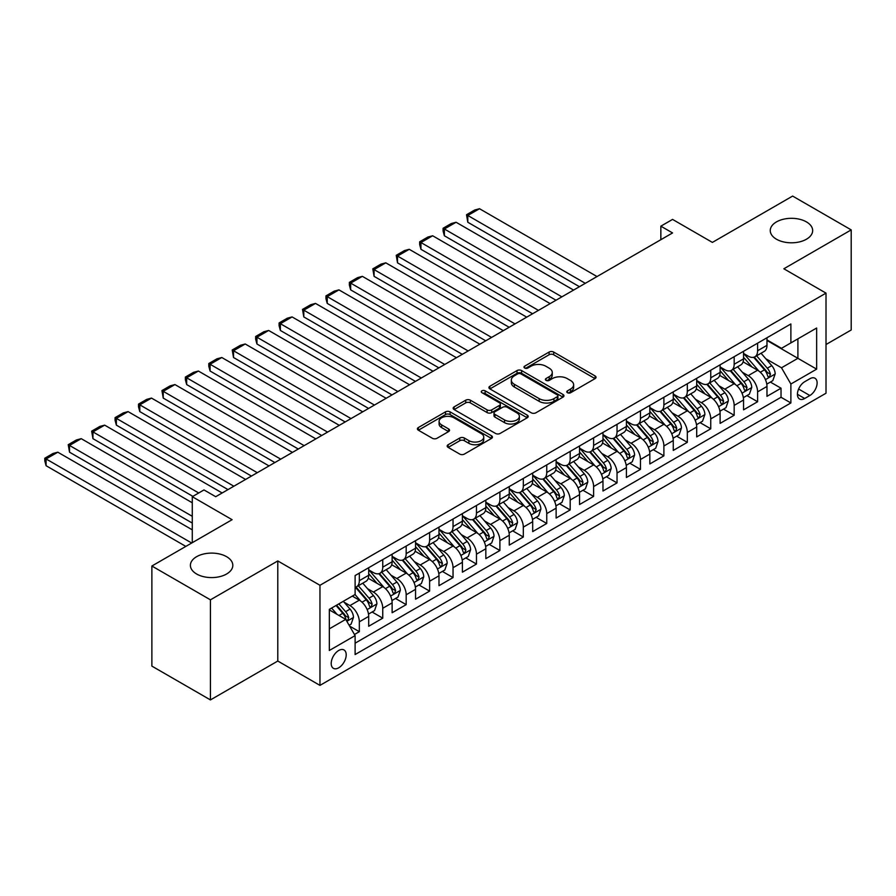 <?xml version="1.0" encoding="UTF-8"?>
<svg xmlns="http://www.w3.org/2000/svg" width="896" height="896" viewBox="0 0 896 896"><rect width="100%" height="100%" fill="white"/><g stroke="black" fill="none" stroke-linecap="round" stroke-linejoin="round"><path stroke-width="1.34" d="M567.437 392.717A2.274 1.31 0 0 0 570.651 392.717L595.09 378.605A3.248 1.882 0 0 0 596.042 377.283A3.248 1.882 0 0 0 595.09 375.95L553.694 352.061A3.248 1.882 0 0 0 549.091 352.061L524.664 366.162A2.274 1.31 0 0 0 523.992 367.091A2.274 1.31 0 0 0 524.664 368.021A2.274 1.31 0 0 0 527.878 368.021L531.037 366.195A10.405 6.003 0 0 1 545.754 366.195L549.203 368.189A10.405 6.003 0 0 1 552.261 372.434A10.405 6.003 0 0 1 549.203 376.69L546.045 378.515A2.274 1.31 0 0 0 545.384 379.445A2.274 1.31 0 0 0 546.045 380.374A2.274 1.31 0 0 0 549.27 380.374L552.429 378.549A10.405 6.003 0 0 1 567.146 378.549L570.595 380.531A10.405 6.003 0 0 1 573.642 384.787A10.405 6.003 0 0 1 570.595 389.032L567.437 390.858A2.274 1.31 0 0 0 566.765 391.787A2.274 1.31 0 0 0 567.437 392.717L567.437 390.858M226.598 556.685A21.202 12.242 0 0 0 203.493 554.03A21.202 12.242 0 0 0 190.4 565.342A21.202 12.242 0 0 0 196.616 574A21.202 12.242 0 0 0 219.722 576.654A21.202 12.242 0 0 0 232.814 565.342A21.202 12.242 0 0 0 226.598 556.685M806.456 221.906A21.202 12.242 0 0 0 783.339 219.251A21.202 12.242 0 0 0 770.258 230.563A21.202 12.242 0 0 0 776.462 239.221A21.202 12.242 0 0 0 799.568 241.875A21.202 12.242 0 0 0 812.661 230.563A21.202 12.242 0 0 0 806.456 221.906M338.71 667.8A10.606 6.126 120 0 0 345.632 658.459A10.606 6.126 120 0 0 344.008 649.958A10.606 6.126 120 0 0 338.71 650.485A10.606 6.126 120 0 0 331.778 659.826A10.606 6.126 120 0 0 333.402 668.326A10.606 6.126 120 0 0 338.71 667.8M448.134 444.73A3.248 1.882 0 0 0 447.182 446.051A3.248 1.882 0 0 0 448.134 447.384L459.749 454.093A3.248 1.882 0 0 0 464.352 454.093L491.49 438.424A3.248 1.882 0 0 0 492.442 437.091A3.248 1.882 0 0 0 491.49 435.77L450.094 411.869A3.248 1.882 0 0 0 445.491 411.869L418.354 427.538A3.248 1.882 0 0 0 417.402 428.859A3.248 1.882 0 0 0 418.354 430.192L432.387 438.29A3.248 1.882 0 0 0 436.99 438.29L448.594 431.581A3.248 1.882 0 0 0 449.557 430.259A3.248 1.882 0 0 0 448.594 428.926L441.638 424.917A8.702 5.018 0 0 1 439.096 421.366A8.702 5.018 0 0 1 444.461 416.718A8.702 5.018 0 0 1 453.947 417.805L481.197 433.541A8.702 5.018 0 0 1 483.739 437.091A8.702 5.018 0 0 1 478.374 441.739A8.702 5.018 0 0 1 468.888 440.642L464.352 438.021A3.248 1.882 0 0 0 459.749 438.021L448.134 444.73L448.134 447.384M826.011 344.523L851.2 329.986L851.2 229.891L792.624 196.078L712.387 242.402L672.56 219.408L660.845 226.173L672.56 232.938L215.712 496.698L203.997 489.933L192.282 496.698L192.282 542.685M210.437 599.827L210.437 699.922L277.794 661.035L277.794 560.941L210.437 599.827L151.872 566.014L232.109 519.691L192.282 496.698M277.794 560.941L319.962 585.29L826.011 293.126L826.011 393.221L319.962 685.384L319.962 585.29M851.2 229.891L783.843 268.778L826.011 293.126M531.272 412.798A3.248 1.882 0 0 0 535.875 412.798L563.002 397.13A3.248 1.882 0 0 0 563.954 395.808A3.248 1.882 0 0 0 563.002 394.475L521.618 370.574A3.248 1.882 0 0 0 517.014 370.574L489.877 386.243A3.248 1.882 0 0 0 488.925 387.576A3.248 1.882 0 0 0 489.877 388.898L531.272 412.798M482.854 393.21A2.274 1.31 0 0 1 485.162 393.534L485.162 390.824L527.251 415.117A3.248 1.882 0 0 1 528.203 416.45A3.248 1.882 0 0 1 527.251 417.771L500.114 433.44A3.248 1.882 0 0 1 495.51 433.44L454.115 409.55L454.115 406.885A3.248 1.882 0 0 0 453.163 408.218A3.248 1.882 0 0 0 454.115 409.55M454.115 406.885L465.73 400.187A3.248 1.882 0 0 1 470.333 400.187L487.122 409.875A3.248 1.882 0 0 0 491.714 409.875L499.419 405.429A3.248 1.882 0 0 0 500.371 404.096A3.248 1.882 0 0 0 499.419 402.774L481.947 392.683A2.274 1.31 0 0 1 481.275 391.754A2.274 1.31 0 0 1 482.686 390.544A2.274 1.31 0 0 1 485.162 390.824M210.437 699.922L151.872 666.109L151.872 566.014M354.458 634.491L359.33 631.691L349.597 626.069M344.075 602.179L349.955 605.584A13.25 7.65 60 0 1 359.33 621.813L368.693 616.403L368.693 626.27L382.749 618.162L372.098 612.002M367.494 588.661L373.386 592.054A13.25 7.65 60 0 1 382.749 608.283L392.123 602.874L392.123 612.752L406.179 604.632L395.517 598.483M390.925 575.131L396.805 578.525A13.25 7.65 60 0 1 406.179 594.765L415.554 589.344L415.554 599.222L429.61 591.102L418.947 584.954M414.355 561.602L420.235 565.006A13.25 7.65 60 0 1 429.61 581.235L438.984 575.826L438.984 585.693L453.04 577.584L442.378 571.424M437.786 548.083L443.666 551.477A13.25 7.65 60 0 1 453.04 567.706L462.403 562.296L462.403 572.174L476.47 564.054L465.808 557.906M461.216 534.554L467.096 537.947A13.25 7.65 60 0 1 476.47 554.176L485.834 548.766L485.834 558.645L499.89 550.525L489.238 544.376M484.635 521.024L490.526 524.418A13.25 7.65 60 0 1 499.89 540.658L509.264 535.248L509.264 545.115L523.32 537.006L512.658 530.846M508.066 507.506L513.946 510.899A13.25 7.65 60 0 1 523.32 527.128L532.694 521.718L532.694 531.597L546.75 523.477L536.088 517.317M531.496 493.976L537.376 497.37A13.25 7.65 60 0 1 546.75 513.598L556.125 508.189L556.125 518.067L570.181 509.947L559.518 503.798M554.926 480.446L560.806 483.84A13.25 7.65 60 0 1 570.181 500.08L579.544 494.67L579.544 504.538L593.611 496.429L582.949 490.269M578.357 466.917L584.237 470.322A13.25 7.65 60 0 1 593.611 486.55L602.974 481.141L602.974 491.019L617.03 482.899L606.379 476.739M601.776 453.398L607.667 456.792A13.25 7.65 60 0 1 617.03 473.021L626.405 467.611L626.405 477.49L640.461 469.37L629.798 463.221M625.206 439.869L631.086 443.262A13.25 7.65 60 0 1 640.461 459.502L649.835 454.082L649.835 463.96L663.891 455.851L653.229 449.691M648.637 426.339L654.517 429.744A13.25 7.65 60 0 1 663.891 445.973L673.266 440.563L673.266 450.43L687.322 442.322L676.659 436.162M672.067 412.821L677.947 416.214A13.25 7.65 60 0 1 687.322 432.443L696.696 427.034L696.696 436.912L710.752 428.792L700.09 422.643M695.498 399.291L701.378 402.685A13.25 7.65 60 0 1 710.752 418.914L720.115 413.504L720.115 423.382L734.171 415.262L723.52 409.114M718.928 385.762L724.808 389.166A13.25 7.65 60 0 1 734.171 405.395L743.546 399.986L743.546 409.853L757.602 401.744L757.602 391.866A13.25 7.65 -120 0 0 748.238 375.637L742.347 372.243M746.939 395.584L757.602 401.744M368.693 616.403A13.25 7.65 -120 0 0 359.33 600.174L352.296 596.109M392.123 602.874A13.25 7.65 -120 0 0 382.749 586.645L368.267 578.278M415.554 589.344A13.25 7.65 -120 0 0 406.179 573.115L391.686 564.749M438.984 575.826A13.25 7.65 -120 0 0 429.61 559.586L415.117 551.23M462.403 562.296A13.25 7.65 -120 0 0 453.04 546.067L438.547 537.701M485.834 548.766A13.25 7.65 -120 0 0 476.47 532.538L461.978 524.171M509.264 535.248A13.25 7.65 -120 0 0 499.89 519.008L485.408 510.653M532.694 521.718A13.25 7.65 -120 0 0 523.32 505.49L508.838 497.123M556.125 508.189A13.25 7.65 -120 0 0 546.75 491.96L532.258 483.594M579.544 494.67A13.25 7.65 -120 0 0 570.181 478.43L555.688 470.064M602.974 481.141A13.25 7.65 -120 0 0 593.611 464.912L579.118 456.546M626.405 467.611A13.25 7.65 -120 0 0 617.03 451.382L602.549 443.016M649.835 454.082A13.25 7.65 -120 0 0 640.461 437.853L625.979 429.486M673.266 440.563A13.25 7.65 -120 0 0 663.891 424.334L649.398 415.968M696.696 427.034A13.25 7.65 -120 0 0 687.322 410.805L672.829 402.438M720.115 413.504A13.25 7.65 -120 0 0 710.752 397.275L696.259 388.909M743.546 399.986A13.25 7.65 -120 0 0 734.171 383.746L719.69 375.39M809.85 378.75L804.698 381.718A10.27 5.925 120 0 0 797.989 390.768A10.27 5.925 120 0 0 799.557 399A10.27 5.925 120 0 0 804.698 398.496L809.85 395.517A10.27 5.925 120 0 0 816.558 386.467A10.27 5.925 120 0 0 814.979 378.235A10.27 5.925 120 0 0 809.85 378.75M329.336 628.846L345.733 619.371L355.107 635.611L355.107 654.55L790.877 402.954L790.877 384.026L781.502 367.786L765.778 358.714M355.107 635.611L329.336 650.485L329.336 609.37L355.107 594.485L355.107 575.557L790.877 323.96L790.877 342.899L816.648 328.026L816.648 369.141L790.877 384.026M368.693 569.867L373.386 572.578A13.25 7.65 60 0 0 380.005 573.227L389.379 567.818A13.25 7.65 -120 0 0 392.123 561.758L392.123 554.176M392.123 556.349L396.805 559.048A13.25 7.65 60 0 0 403.435 559.709L412.81 554.299A13.25 7.65 -120 0 0 415.554 548.229L415.554 540.658M415.554 542.819L420.235 545.518A13.25 7.65 60 0 0 426.866 546.179L436.24 540.77A13.25 7.65 -120 0 0 438.984 534.699L438.984 527.128M438.984 529.29L443.666 532A13.25 7.65 60 0 0 450.296 532.65L459.659 527.24A13.25 7.65 -120 0 0 462.403 521.181L462.403 513.598M462.403 515.771L467.096 518.47A13.25 7.65 60 0 0 473.715 519.131L483.09 513.722A13.25 7.65 -120 0 0 485.834 507.651L485.834 500.08M485.834 502.242L490.526 504.941A13.25 7.65 60 0 0 497.146 505.602L506.52 500.192A13.25 7.65 -120 0 0 509.264 494.122L509.264 486.55M509.264 488.712L513.946 491.422A13.25 7.65 60 0 0 520.576 492.072L529.95 486.662A13.25 7.65 -120 0 0 532.694 480.603L532.694 473.021M532.694 475.182L537.376 477.893A13.25 7.65 60 0 0 544.006 478.554L553.381 473.144A13.25 7.65 -120 0 0 556.125 467.074L556.125 459.491M556.125 461.664L560.806 464.363A13.25 7.65 60 0 0 567.437 465.024L576.8 459.614A13.25 7.65 -120 0 0 579.544 453.544L579.544 445.973M579.544 448.134L584.237 450.845A13.25 7.65 60 0 0 590.867 451.494L600.23 446.085A13.25 7.65 -120 0 0 602.974 440.014L602.974 432.443M602.974 434.605L607.667 437.315A13.25 7.65 60 0 0 614.286 437.976L623.661 432.555A13.25 7.65 -120 0 0 626.405 426.496L626.405 418.914M626.405 421.086L631.086 423.786A13.25 7.65 60 0 0 637.717 424.446L647.091 419.037A13.25 7.65 -120 0 0 649.835 412.966L649.835 405.395M649.835 407.557L654.517 410.267A13.25 7.65 60 0 0 661.147 410.917L670.522 405.507A13.25 7.65 -120 0 0 673.266 399.437L673.266 391.866M673.266 394.027L677.947 396.738A13.25 7.65 60 0 0 684.578 397.387L693.941 391.978A13.25 7.65 -120 0 0 696.696 385.918L696.696 378.336M696.696 380.509L701.378 383.208A13.25 7.65 60 0 0 708.008 383.869L717.371 378.459A13.25 7.65 -120 0 0 720.115 372.389L720.115 364.818M720.115 366.979L724.808 369.678A13.25 7.65 60 0 0 731.427 370.339L740.802 364.93A13.25 7.65 -120 0 0 743.546 358.859L743.546 351.288M355.107 643.182L781.032 397.275L781.032 388.214L766.976 396.334L766.976 386.456A13.25 7.65 -120 0 0 757.602 370.227L743.12 361.861M743.546 353.45L748.238 356.16A13.25 7.65 -120 0 0 754.858 356.81A13.25 7.65 -120 0 0 757.602 350.75L757.602 343.168M754.858 356.81L764.232 351.4A13.25 7.65 -120 0 0 766.976 345.341L766.976 337.758M359.33 573.115L359.33 580.686A13.25 7.65 60 0 1 356.574 586.757A13.25 7.65 60 0 1 355.107 587.294M356.574 586.757L365.949 581.347A13.25 7.65 -120 0 0 368.693 575.277L368.693 567.706M382.749 559.586L382.749 567.168A13.25 7.65 60 0 1 380.005 573.227M406.179 546.067L406.179 553.638A13.25 7.65 60 0 1 403.435 559.709M429.61 532.538L429.61 540.109A13.25 7.65 60 0 1 426.866 546.179M453.04 519.008L453.04 526.59A13.25 7.65 60 0 1 450.296 532.65M476.47 505.49L476.47 513.061A13.25 7.65 60 0 1 473.715 519.131M499.89 491.96L499.89 499.531A13.25 7.65 60 0 1 497.146 505.602M523.32 478.43L523.32 486.013A13.25 7.65 60 0 1 520.576 492.072M546.75 464.912L546.75 472.483A13.25 7.65 60 0 1 544.006 478.554M570.181 451.382L570.181 458.954A13.25 7.65 60 0 1 567.437 465.024M593.611 437.853L593.611 445.435A13.25 7.65 60 0 1 590.867 451.494M617.03 424.323L617.03 431.906A13.25 7.65 60 0 1 614.286 437.976M640.461 410.805L640.461 418.376A13.25 7.65 60 0 1 637.717 424.446M663.891 397.275L663.891 404.846A13.25 7.65 60 0 1 661.147 410.917M687.322 383.746L687.322 391.328A13.25 7.65 60 0 1 684.578 397.387M710.752 370.227L710.752 377.798A13.25 7.65 60 0 1 708.008 383.869M734.171 356.698L734.171 364.269A13.25 7.65 60 0 1 731.427 370.339M734.171 405.395L734.171 415.262M710.752 418.914L710.752 428.792M687.322 432.443L687.322 442.322M663.891 445.973L663.891 455.851M640.461 459.502L640.461 469.37M617.03 473.021L617.03 482.899M593.611 486.55L593.611 496.429M570.181 500.08L570.181 509.947M546.75 513.598L546.75 523.477M523.32 527.128L523.32 537.006M499.89 540.658L499.89 550.525M476.47 554.176L476.47 564.054M453.04 567.706L453.04 577.584M429.61 581.235L429.61 591.102M406.179 594.765L406.179 604.632M382.749 608.283L382.749 618.162M359.33 621.813L359.33 631.691M345.733 619.371L329.336 609.907M781.502 367.786L797.899 358.322L797.899 338.845L816.648 328.026M766.976 340.469L816.648 369.141M766.976 339.931L781.502 348.309L790.877 342.899M277.794 661.035L319.962 685.384M660.845 226.173L660.845 239.691M770.37 382.066L781.032 388.214M781.032 397.275L790.877 402.954M568.344 393.042L570.595 391.742A10.405 6.003 0 0 0 573.642 387.486L573.642 384.787M552.261 372.434L552.261 375.144A10.405 6.003 0 0 1 549.203 379.389L546.952 380.688M595.045 378.638L553.694 354.76A3.248 1.882 0 0 0 549.091 354.76L525.571 368.346M562.968 397.152L521.618 373.285A3.248 1.882 0 0 0 517.014 373.285L489.922 388.92M557.256 396.738A2.274 1.31 0 0 0 557.928 395.808A2.274 1.31 0 0 0 557.256 394.878L520.923 373.901A2.274 1.31 0 0 0 517.698 373.901L514.371 375.827A10.405 6.003 0 0 0 511.325 380.072A10.405 6.003 0 0 0 514.371 384.317L539.202 398.653A10.405 6.003 0 0 0 553.918 398.653L557.256 396.738L557.256 399.437A2.274 1.31 0 0 0 557.928 398.507L557.928 395.808M511.325 380.072L511.325 382.771A10.405 6.003 0 0 0 514.371 387.027L514.371 384.317M557.256 399.437L553.918 401.363A10.405 6.003 0 0 1 539.202 401.363L514.371 387.027M454.16 409.573L465.73 402.886L465.73 400.187M500.371 404.096L500.371 406.806A3.248 1.882 0 0 1 499.419 408.139L491.714 412.586A3.248 1.882 0 0 1 487.122 412.586L470.333 402.886A3.248 1.882 0 0 0 465.73 402.886M485.162 393.534L527.206 417.805M504.538 419.933A8.702 5.018 0 0 0 514.013 421.019A8.702 5.018 0 0 0 519.389 416.382A8.702 5.018 0 0 0 516.835 412.832L507.237 407.288A3.248 1.882 0 0 0 502.645 407.288L494.939 411.734A3.248 1.882 0 0 0 493.987 413.067A3.248 1.882 0 0 0 494.939 414.389L504.538 419.933L504.538 422.643A8.702 5.018 0 0 0 514.013 423.73A8.702 5.018 0 0 0 519.389 419.093L519.389 416.382M493.987 413.067L493.987 415.766A3.248 1.882 0 0 0 494.939 417.099L494.939 414.389M504.538 422.643L494.939 417.099M483.739 437.091L483.739 439.802A8.702 5.018 0 0 1 478.374 444.438A8.702 5.018 0 0 1 468.888 443.352L464.352 440.731A3.248 1.882 0 0 0 459.749 440.731L448.179 447.406M439.096 421.366L439.096 424.066A8.702 5.018 0 0 0 441.638 427.616L441.638 424.917M448.56 431.614L441.638 427.616M491.445 438.446L450.094 414.579A3.248 1.882 0 0 0 445.491 414.579L418.398 430.214L418.354 427.538M766.774 384.138L772.834 380.643L775.174 373.878A8.781 5.074 -120 0 0 771.758 365.635L761.051 353.237M585.29 283.315L467.802 215.488L479.506 208.723L597.005 276.55M758.901 371.078L746.211 356.384A25.346 14.638 -120 0 0 743.546 353.595M467.802 222.253L466.514 214.738L467.802 215.488L467.802 222.253L579.432 286.698M751.946 366.957L744.845 358.736A21.034 12.152 -120 0 0 743.546 357.325M753.67 357.291L764.49 369.824A8.781 5.074 60 0 1 767.626 375.872L768.264 376.914L769.451 376.746L770.437 374.248A8.781 5.074 -120 0 0 767.301 368.2L756.605 355.813M754.298 357.09L765.934 370.552A4.469 2.587 60 0 1 767.066 372.299L770.437 374.248M466.514 214.738L474.712 210.011L479.506 208.723M743.355 397.656L749.403 394.162L751.744 387.397A8.781 5.074 -120 0 0 748.328 379.154L737.621 366.766M561.859 296.845L444.371 229.006L456.086 222.253L573.574 290.08M735.482 384.608L722.781 369.914A25.346 14.638 -120 0 0 720.115 367.125M444.371 235.771L443.083 230.978L443.083 228.267L444.371 229.006L444.371 235.771L556.002 300.227M728.515 380.486L721.414 372.266A21.034 12.152 -120 0 0 720.115 370.843M730.24 370.821L741.059 383.354A8.781 5.074 60 0 1 744.195 389.402L744.834 390.443L746.021 390.275L747.006 387.778A8.781 5.074 -120 0 0 743.87 381.73L733.174 369.331M730.878 370.608L742.504 384.082A4.469 2.587 60 0 1 743.635 385.829L747.006 387.778M443.083 228.267L451.282 223.53L456.086 222.253M719.925 411.186L725.973 407.691L728.314 400.926A8.781 5.074 -120 0 0 724.898 392.683L714.19 380.296M538.429 310.374L420.941 242.536L432.656 235.771L550.144 303.61M712.051 398.138L699.35 383.432A25.346 14.638 -120 0 0 696.696 380.654M420.941 249.301L419.653 244.496L419.653 241.797L420.941 242.536L420.941 249.301L532.571 313.757M705.085 394.005L697.984 385.784A21.034 12.152 -120 0 0 696.696 384.373M706.81 384.339L717.64 396.883A8.781 5.074 60 0 1 720.765 402.931L721.403 403.962L722.59 403.805L723.576 401.307A8.781 5.074 -120 0 0 720.451 395.259L709.744 382.861M707.448 384.138L719.085 397.611A4.469 2.587 60 0 1 720.205 399.358L723.576 401.307M419.653 241.797L427.851 237.059L432.656 235.771M696.494 424.715L702.542 421.221L704.894 414.456A8.781 5.074 -120 0 0 701.467 406.213L690.771 393.814M514.998 323.893L397.51 256.066L409.226 249.301L526.714 317.139M688.621 411.656L675.931 396.962A25.346 14.638 -120 0 0 673.266 394.173M397.51 262.83L396.222 255.315L397.51 256.066L397.51 262.83L509.152 327.275M681.654 407.534L674.554 399.314A21.034 12.152 -120 0 0 673.266 397.902M683.379 397.869L694.21 410.402A8.781 5.074 60 0 1 697.334 416.45L697.973 417.491L699.16 417.323L700.146 414.826A8.781 5.074 -120 0 0 697.021 408.778L686.314 396.39M684.018 397.667L695.654 411.13A4.469 2.587 60 0 1 696.774 412.888L700.146 414.826M396.222 255.315L404.421 250.589L409.226 249.301M673.064 438.245L679.123 434.739L681.464 427.986A8.781 5.074 -120 0 0 678.037 419.742L667.341 407.344M491.579 337.422L374.08 269.595L385.795 262.83L503.294 330.658M665.19 425.186L652.501 410.491A25.346 14.638 -120 0 0 649.835 407.702M374.08 276.349L372.792 268.845L374.08 269.595L374.08 276.349L485.722 340.805M658.235 421.064L651.134 412.843A21.034 12.152 -120 0 0 649.835 411.432M659.949 411.398L670.779 423.931A8.781 5.074 60 0 1 673.915 429.979L674.554 431.021L675.73 430.853L676.726 428.355A8.781 5.074 -120 0 0 673.59 422.307L662.883 409.909M660.587 411.186L672.224 424.659A4.469 2.587 60 0 1 673.355 426.406L676.726 428.355M372.792 268.845L380.99 264.107L385.795 262.83M649.634 451.763L655.693 448.269L658.034 441.504A8.781 5.074 -120 0 0 654.618 433.261L643.91 420.874M468.149 350.952L350.661 283.114L362.365 276.349L479.864 344.187M641.76 438.715L629.07 424.01A25.346 14.638 -120 0 0 626.405 421.232M350.661 289.878L349.362 285.074L349.362 282.374L350.661 283.114L350.661 289.878L462.291 354.334M634.805 434.582L627.704 426.362A21.034 12.152 -120 0 0 626.405 424.95M636.53 424.917L647.349 437.461A8.781 5.074 60 0 1 650.485 443.509L651.123 444.55L652.31 444.382L653.296 441.885A8.781 5.074 -120 0 0 650.16 435.837L639.453 423.438M637.157 424.715L648.794 438.189A4.469 2.587 60 0 1 649.925 439.936L653.296 441.885M349.362 282.374L357.571 277.637L362.365 276.349M626.214 465.293L632.262 461.798L634.603 455.034A8.781 5.074 -120 0 0 631.187 446.79L620.48 434.392M444.718 364.47L327.23 296.643L338.946 289.878L456.434 357.717M618.341 452.234L605.64 437.539A25.346 14.638 -120 0 0 602.974 434.75M327.23 303.408L325.942 298.603L325.942 295.904L327.23 296.643L327.23 303.408L438.861 367.853M611.374 448.112L604.274 439.891A21.034 12.152 -120 0 0 602.974 438.48M613.099 438.446L623.918 450.979A8.781 5.074 60 0 1 627.054 457.027L627.693 458.069L628.88 457.901L629.866 455.403A8.781 5.074 -120 0 0 626.73 449.355L616.034 436.968M613.738 438.245L625.363 451.707A4.469 2.587 60 0 1 626.494 453.466L629.866 455.403M325.942 295.904L334.141 291.166L338.946 289.878M602.784 478.822L608.832 475.328L611.173 468.563A8.781 5.074 -120 0 0 607.757 460.32L597.05 447.922M421.288 378L303.8 310.173L315.515 303.408L433.003 371.235M594.91 465.763L582.21 451.069A25.346 14.638 -120 0 0 579.544 448.28M303.8 316.926L302.512 309.422L303.8 310.173L303.8 316.926L415.43 381.382M587.944 461.642L580.843 453.421A21.034 12.152 -120 0 0 579.544 452.01M589.669 451.976L600.499 464.509A8.781 5.074 60 0 1 603.624 470.557L604.262 471.598L605.45 471.43L606.435 468.933A8.781 5.074 -120 0 0 603.31 462.885L592.603 450.498M590.307 451.763L601.933 465.237A4.469 2.587 60 0 1 603.064 466.984L606.435 468.933M302.512 309.422L310.71 304.696L315.515 303.408M579.354 492.341L585.402 488.846L587.754 482.082A8.781 5.074 -120 0 0 584.326 473.838L573.63 461.451M397.858 391.53L280.37 323.691L292.085 316.926L409.573 384.765M571.48 479.293L558.79 464.587A25.346 14.638 -120 0 0 556.125 461.81M280.37 330.456L279.082 325.651L279.082 322.952L280.37 323.691L280.37 330.456L392 394.912M564.514 475.171L557.413 466.95A21.034 12.152 -120 0 0 556.125 465.528M566.238 465.494L577.069 478.038A8.781 5.074 60 0 1 580.194 484.086L580.832 485.128L582.019 484.96L583.005 482.462A8.781 5.074 -120 0 0 579.88 476.414L569.173 464.016M566.877 465.293L578.514 478.766A4.469 2.587 60 0 1 579.634 480.514L583.005 482.462M279.082 322.952L287.28 318.214L292.085 316.926M555.923 505.87L561.982 502.376L564.323 495.611A8.781 5.074 -120 0 0 560.896 487.368L550.2 474.97M374.438 405.059L256.939 337.221L268.654 330.456L386.154 398.294M548.05 492.822L535.36 478.117A25.346 14.638 -120 0 0 532.694 475.328M256.939 343.986L255.651 339.181L255.651 336.482L256.939 337.221L256.939 343.986L368.581 408.43M541.094 488.69L533.994 480.469A21.034 12.152 -120 0 0 532.694 479.058M542.808 479.024L553.638 491.557A8.781 5.074 60 0 1 556.763 497.605L557.413 498.646L558.589 498.478L559.586 495.981A8.781 5.074 -120 0 0 556.45 489.933L545.742 477.546M543.446 478.822L555.083 492.285A4.469 2.587 60 0 1 556.214 494.043L559.586 495.981M255.651 336.482L263.85 331.744L268.654 330.456M532.493 519.4L538.552 515.906L540.893 509.141A8.781 5.074 -120 0 0 537.477 500.898L526.77 488.499M351.008 418.578L233.52 350.75L245.224 343.986L362.723 411.813M524.619 506.341L511.93 491.646A25.346 14.638 -120 0 0 509.264 488.858M233.52 357.515L232.221 350L233.52 350.75L233.52 357.515L345.15 421.96M517.664 502.219L510.563 493.998A21.034 12.152 -120 0 0 509.264 492.587M519.378 492.554L530.208 505.086A8.781 5.074 60 0 1 533.344 511.134L533.982 512.176L535.17 512.008L536.155 509.51A8.781 5.074 -120 0 0 533.019 503.462L522.312 491.075M520.016 492.352L531.653 505.814A4.469 2.587 60 0 1 532.784 507.562L536.155 509.51M232.221 350L240.43 345.274L245.224 343.986M509.062 532.918L515.122 529.424L517.462 522.659A8.781 5.074 -120 0 0 514.046 514.416L503.339 502.029M327.578 432.107L210.09 364.269L221.805 357.515L339.293 425.342M501.2 519.87L488.499 505.176A25.346 14.638 -120 0 0 485.834 502.387M210.09 371.034L208.802 366.24L208.802 363.53L210.09 364.269L210.09 371.034L321.72 435.49M494.234 515.749L487.133 507.528A21.034 12.152 -120 0 0 485.834 506.106M495.958 506.083L506.778 518.616A8.781 5.074 60 0 1 509.914 524.664L510.552 525.706L511.739 525.538L512.725 523.04A8.781 5.074 -120 0 0 509.589 516.992L498.893 504.594M496.597 505.87L508.222 519.344A4.469 2.587 60 0 1 509.354 521.091L512.725 523.04M208.802 363.53L217 358.792L221.805 357.515M485.643 546.448L491.691 542.954L494.032 536.189A8.781 5.074 -120 0 0 490.616 527.946L479.909 515.558M304.147 445.637L186.659 377.798L198.374 371.034L315.862 438.872M477.77 533.4L465.069 518.694A25.346 14.638 -120 0 0 462.403 515.906M186.659 384.563L185.371 379.758L185.371 377.059L186.659 377.798L186.659 384.563L298.29 449.019M470.803 529.267L463.702 521.046A21.034 12.152 -120 0 0 462.403 519.635M472.528 519.602L483.358 532.134A8.781 5.074 60 0 1 486.483 538.182L487.122 539.224L488.309 539.067L489.294 536.57A8.781 5.074 -120 0 0 486.17 530.522L475.462 518.123M473.166 519.4L484.792 532.874A4.469 2.587 60 0 1 485.923 534.621L489.294 536.57M185.371 377.059L193.57 372.322L198.374 371.034M462.213 559.978L468.261 556.483L470.602 549.718A8.781 5.074 -120 0 0 467.186 541.475L456.478 529.077M280.717 459.155L163.229 391.328L174.944 384.563L292.432 452.39M454.339 546.918L441.65 532.224A25.346 14.638 -120 0 0 438.984 529.435M163.229 398.093L161.941 390.578L163.229 391.328L163.229 398.093L274.859 462.538M447.373 542.797L440.272 534.576A21.034 12.152 -120 0 0 438.984 533.165M449.098 533.131L459.928 545.664A8.781 5.074 60 0 1 463.053 551.712L463.691 552.754L464.878 552.586L465.864 550.088A8.781 5.074 -120 0 0 462.739 544.04L452.032 531.653M449.736 532.93L461.373 546.392A4.469 2.587 60 0 1 462.493 548.139L465.864 550.088M161.941 390.578L170.139 385.851L174.944 384.563M438.782 573.507L444.842 570.002L447.182 563.248A8.781 5.074 -120 0 0 443.755 554.994L433.059 542.606M257.298 472.685L139.798 404.846L151.514 398.093L269.013 465.92M430.909 560.448L418.219 545.754A25.346 14.638 -120 0 0 415.554 542.965M139.798 411.611L138.51 406.818L138.51 404.107L139.798 404.846L139.798 411.611L251.44 476.067M423.954 556.326L416.853 548.106A21.034 12.152 -120 0 0 415.554 546.694M425.667 546.661L436.498 559.194A8.781 5.074 60 0 1 439.622 565.242L440.261 566.283L441.448 566.115L442.434 563.618A8.781 5.074 -120 0 0 439.309 557.57L428.602 545.171M426.306 546.448L437.942 559.922A4.469 2.587 60 0 1 439.062 561.669L442.434 563.618M138.51 404.107L146.709 399.37L151.514 398.093M415.352 587.026L421.411 583.531L423.752 576.766A8.781 5.074 -120 0 0 420.336 568.523L409.629 556.136M233.867 486.214L116.368 418.376L128.083 411.611L245.582 479.45M407.478 573.978L394.789 559.272A25.346 14.638 -120 0 0 392.123 556.494M116.368 425.141L115.08 420.336L115.08 417.637L116.368 418.376L116.368 425.141L228.01 489.597M400.523 569.845L393.422 561.624A21.034 12.152 -120 0 0 392.123 560.213M402.237 560.179L413.067 572.723A8.781 5.074 60 0 1 416.203 578.771L416.842 579.813L418.029 579.645L419.014 577.147A8.781 5.074 -120 0 0 415.878 571.099L405.171 558.701M402.875 559.978L414.512 573.451A4.469 2.587 60 0 1 415.643 575.198L419.014 577.147M115.08 417.637L123.29 412.899L128.083 411.611M391.922 600.555L397.981 597.061L400.322 590.296A8.781 5.074 -120 0 0 396.906 582.053L386.198 569.654M198.722 492.979L92.949 431.906L104.664 425.141L222.152 492.979M384.059 587.496L371.358 572.802A25.346 14.638 -120 0 0 368.693 570.013M92.949 438.67L91.661 431.155L92.949 431.906L92.949 438.67L192.864 496.35M377.093 583.374L369.992 575.154A21.034 12.152 -120 0 0 368.693 573.742M378.818 573.709L389.637 586.242A8.781 5.074 60 0 1 392.773 592.29L393.411 593.331L394.598 593.163L395.584 590.666A8.781 5.074 -120 0 0 392.448 584.618L381.752 572.23M379.445 573.507L391.082 586.97A4.469 2.587 60 0 1 392.213 588.728L395.584 590.666M91.661 431.155L99.859 426.429L104.664 425.141M368.502 614.085L374.55 610.59L376.891 603.826A8.781 5.074 -120 0 0 373.475 595.582L362.768 583.184M192.282 516.309L69.518 445.435L81.234 438.67L192.282 502.779M360.629 601.026L355.018 594.541M69.518 452.189L68.23 444.685L69.518 445.435L69.518 452.189L192.282 523.074M353.662 596.904L352.755 595.851M355.387 587.238L366.218 599.771A8.781 5.074 60 0 1 369.342 605.819L369.981 606.861L371.168 606.693L372.154 604.195A8.781 5.074 -120 0 0 369.029 598.147L358.322 585.749M356.026 587.026L367.651 600.499A4.469 2.587 60 0 1 368.782 602.246L372.154 604.195M68.23 444.685L76.429 439.947L81.234 438.67M349.138 625.262L351.12 624.109L353.461 617.344A8.781 5.074 -120 0 0 350.045 609.101L343.302 601.306M191.699 543.021L46.088 458.954L57.803 452.189L192.282 529.838M337.019 614.342L331.598 608.059M46.088 465.718L44.8 460.914L44.8 458.214L46.088 458.954L46.088 465.718L185.842 546.403M330.232 610.422L329.336 609.381M336.045 605.494L342.787 613.301A8.781 5.074 60 0 1 345.912 619.349L346.55 620.39L347.738 620.222L348.723 617.725A8.781 5.074 -120 0 0 345.598 611.677L338.856 603.87M336.582 605.181L344.232 614.029A4.469 2.587 60 0 1 345.352 615.776L348.723 617.725M44.8 458.214L52.998 453.477L57.803 452.189M349.955 605.584L359.33 600.174M373.386 592.054L382.749 586.645M396.805 578.525L406.179 573.115M420.235 565.006L429.61 559.586M443.666 551.477L453.04 546.067M467.096 537.947L476.47 532.538M490.526 524.418L499.89 519.008M513.946 510.899L523.32 505.49M537.376 497.37L546.75 491.96M560.806 483.84L570.181 478.43M584.237 470.322L593.611 464.912M607.667 456.792L617.03 451.382M631.086 443.262L640.461 437.853M654.517 429.744L663.891 424.334M677.947 416.214L687.322 410.805M701.378 402.685L710.752 397.275M724.808 389.166L734.171 383.746M748.238 375.637L757.602 370.227M757.602 350.75L766.976 345.341M359.33 580.686L368.693 575.277M382.749 567.168L392.123 561.758M406.179 553.638L415.554 548.229M429.61 540.109L438.984 534.699M453.04 526.59L462.403 521.181M476.47 513.061L485.834 507.651M499.89 499.531L509.264 494.122M523.32 486.013L532.694 480.603M546.75 472.483L556.125 467.074M570.181 458.954L579.544 453.544M593.611 445.435L602.974 440.014M617.03 431.906L626.405 426.496M640.461 418.376L649.835 412.966M663.891 404.846L673.266 399.437M687.322 391.328L696.696 385.918M710.752 377.798L720.115 372.389M734.171 364.269L743.546 358.859M757.602 391.866L766.976 386.456M798.616 389.032L809.85 395.517M797.429 394.307L804.698 398.496M570.595 391.742L570.595 389.032M546.045 380.374L546.045 378.515M549.203 379.389L549.203 376.69M524.664 368.021L524.664 366.162M549.091 354.76L549.091 352.061M553.694 354.76L553.694 352.061M595.09 378.605L595.09 375.95M489.877 388.898L489.877 386.243M517.014 373.285L517.014 370.574M521.618 373.285L521.618 370.574M563.002 397.13L563.002 394.475M539.202 401.363L539.202 398.653M553.918 401.363L553.918 398.653M470.333 402.886L470.333 400.187M487.122 412.586L487.122 409.875M491.714 412.586L491.714 409.875M499.419 408.139L499.419 405.429M527.251 417.771L527.251 415.117M459.749 440.731L459.749 438.021M464.352 440.731L464.352 438.021M468.888 443.352L468.888 440.642M448.594 431.581L448.594 428.926M445.491 414.579L445.491 411.869M450.094 414.579L450.094 411.869M491.49 438.424L491.49 435.77M765.442 379.635L775.118 374.046M746.211 356.384L747.421 355.69M767.301 368.2L771.758 365.635M760.301 372.243L764.49 369.824M742.011 393.165L751.688 387.576M722.781 369.914L723.99 369.208M743.87 381.73L748.328 379.154M736.882 385.773L741.059 383.354M718.581 406.683L728.258 401.094M699.35 383.432L700.56 382.738M720.451 395.259L724.898 392.683M713.451 399.291L717.64 396.883M695.15 420.213L704.827 414.624M675.931 396.962L677.13 396.267M697.021 408.778L701.467 406.213M690.021 412.821L694.21 410.402M671.731 433.742L681.408 428.154M652.501 410.491L653.71 409.797M673.59 422.307L678.037 419.742M666.59 426.35L670.779 423.931M648.301 447.261L657.978 441.672M629.07 424.01L630.28 423.315M650.16 435.837L654.618 433.261M643.16 439.869L647.349 437.461M624.87 460.79L634.547 455.202M605.64 437.539L606.85 436.845M626.73 449.355L631.187 446.79M619.741 453.398L623.918 450.979M601.44 474.32L611.117 468.731M582.21 451.069L583.419 450.374M603.31 462.885L607.757 460.32M596.31 466.928L600.499 464.509M578.01 487.838L587.686 482.261M558.79 464.587L559.989 463.893M579.88 476.414L584.326 473.838M572.88 480.458L577.069 478.038M554.59 501.368L564.267 495.779M535.36 478.117L536.558 477.422M556.45 489.933L560.896 487.368M549.45 493.976L553.638 491.557M531.16 514.898L540.837 509.309M511.93 491.646L513.139 490.952M533.019 503.462L537.477 500.898M526.019 507.506L530.208 505.086M507.73 528.416L517.406 522.838M488.499 505.176L489.709 504.47M509.589 516.992L514.046 514.416M502.589 521.035L506.778 518.616M484.299 541.946L493.976 536.357M465.069 518.694L466.278 518M486.17 530.522L490.616 527.946M479.17 534.554L483.358 532.134M460.869 555.475L470.546 549.886M441.65 532.224L442.848 531.53M462.739 544.04L467.186 541.475M455.739 548.083L459.928 545.664M437.45 569.005L447.126 563.416M418.219 545.754L419.418 545.048M439.309 557.57L443.755 554.994M432.309 561.613L436.498 559.194M414.019 582.523L423.696 576.934M394.789 559.272L395.998 558.578M415.878 571.099L420.336 568.523M408.878 575.131L413.067 572.723M390.589 596.053L400.266 590.464M371.358 572.802L372.568 572.107M392.448 584.618L396.906 582.053M385.448 588.661L389.637 586.242M367.158 609.582L376.835 603.994M369.029 598.147L373.475 595.582M362.029 602.19L366.218 599.771M346.853 621.309L353.405 617.512M345.598 611.677L350.045 609.101M338.99 615.485L342.787 613.301"/></g></svg>
